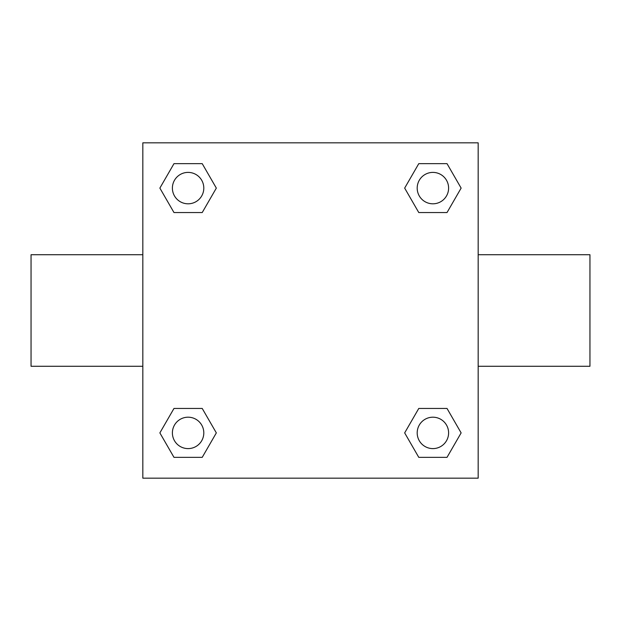 <?xml version="1.0" encoding="UTF-8"?>
<svg xmlns="http://www.w3.org/2000/svg" width="621" height="621" viewBox="0 0 621 621"><rect width="100%" height="100%" fill="white"/><g stroke="black" fill="none" stroke-linecap="round" stroke-linejoin="round"><path stroke-width="0.93" d="M142.83 142.83L478.17 142.83L478.17 478.17L142.83 478.17L142.83 142.83M173.981 408.447L202.221 408.447L216.333 432.899L202.221 457.351L173.981 457.351L159.869 432.899L173.981 408.447L202.221 408.447L173.981 408.447M418.779 163.649L447.019 163.649L461.131 188.101L447.019 212.553L418.779 212.553L404.667 188.101L418.779 163.649L447.019 163.649L418.779 163.649M173.981 163.649L202.221 163.649L216.333 188.101L202.221 212.553L173.981 212.553L159.869 188.101L173.981 163.649L202.221 163.649L173.981 163.649M418.779 408.447L447.019 408.447L461.131 432.899L447.019 457.351L418.779 457.351L404.667 432.899L418.779 408.447L447.019 408.447L418.779 408.447M478.17 366.281L589.95 366.281L589.95 254.719L478.17 254.719M142.83 254.719L31.05 254.719L31.05 366.281L142.83 366.281M447.019 457.351L418.779 457.351L447.019 457.351M448.603 432.899A15.704 15.704 0 0 0 425.043 419.299A15.704 15.704 0 0 0 425.043 446.499A15.704 15.704 0 0 0 448.603 432.899M202.221 457.351L173.981 457.351L202.221 457.351M203.804 432.899A15.704 15.704 0 0 0 180.245 419.299A15.704 15.704 0 0 0 180.245 446.499A15.704 15.704 0 0 0 203.804 432.899M447.019 212.553L418.779 212.553L447.019 212.553M448.603 188.101A15.704 15.704 0 0 0 425.043 174.501A15.704 15.704 0 0 0 425.043 201.701A15.704 15.704 0 0 0 448.603 188.101M202.221 212.553L173.981 212.553L202.221 212.553M203.804 188.101A15.704 15.704 0 0 0 180.245 174.501A15.704 15.704 0 0 0 180.245 201.701A15.704 15.704 0 0 0 203.804 188.101"/></g></svg>
